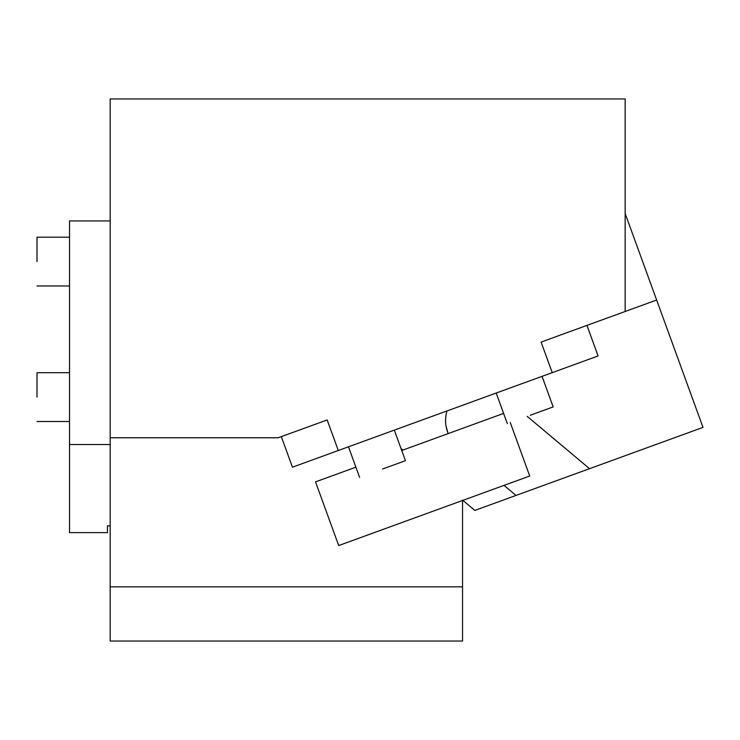 <?xml version="1.0" encoding="UTF-8"?>
<svg xmlns="http://www.w3.org/2000/svg" width="740" height="740" viewBox="0 0 740 740"><rect width="100%" height="100%" fill="white"/><g stroke="black" fill="none" stroke-linecap="round" stroke-linejoin="round"><path stroke-width="1.11" d="M609.89 317.044L611.508 316.461M394.318 430.116L405.446 460.687L382.525 469.021C352.952 479.788 352.952 479.788 382.525 469.021M542.041 376.355L553.168 406.917L530.247 415.26C500.675 426.018 500.675 426.018 530.247 415.26M586.949 325.397L598.077 355.959L552.234 372.646L541.107 342.084L625.152 311.494L625.152 98.957L110.177 98.957L110.177 437.756L278.231 437.756L327.163 419.95L338.291 450.512L292.448 467.199L281.32 436.637M283.235 435.943L290.459 433.307M300.2 429.764L310.115 426.157M317.682 423.4L316.581 423.798M309.357 426.434L299.617 429.977M289.701 433.585L282.134 436.341M37 261.581C37 293.049 37 293.049 37 261.581L37 237.189L69.523 237.189M37 397.103C37 428.571 37 428.571 37 397.103L37 372.71L69.523 372.71M110.177 444.536L110.177 525.844L107.467 525.844L107.467 532.624L69.523 532.624L69.523 444.536L110.177 444.536L110.177 437.756M110.177 220.927L69.523 220.927L69.523 444.536M552.234 372.646L338.291 450.512M560.661 334.961L570.966 331.215M584.887 326.146L599.058 320.993M611.601 316.424L608.345 317.608M598.031 321.364L584.11 326.433M569.948 331.585L559.116 335.525M110.177 525.844L110.177 641.043L462.537 641.043L462.537 500.101M402.902 450.068L400.997 448.468L402.902 450.068M510.258 422.531L529.72 476.024L338.698 545.547L315.527 481.87L355.894 467.181M401.737 450.493L503.616 413.41M110.177 586.829L462.537 586.829M447.95 432.965L446.109 426.434A33.883 33.883 0 0 1 446.988 410.95M504.014 485.375L516.002 495.439L703 427.378L656.648 300.024L625.152 311.494M448.2 433.585A33.883 33.883 0 0 1 446.109 426.434M516.002 495.439L474.83 510.424L462.842 500.36M656.648 300.024L625.152 213.499M527.195 416.37L589.53 468.679M348.475 446.803L359.603 477.365M496.198 393.042L507.326 423.604M69.523 285.982L37 285.982M69.523 421.495L37 421.495"/></g></svg>
